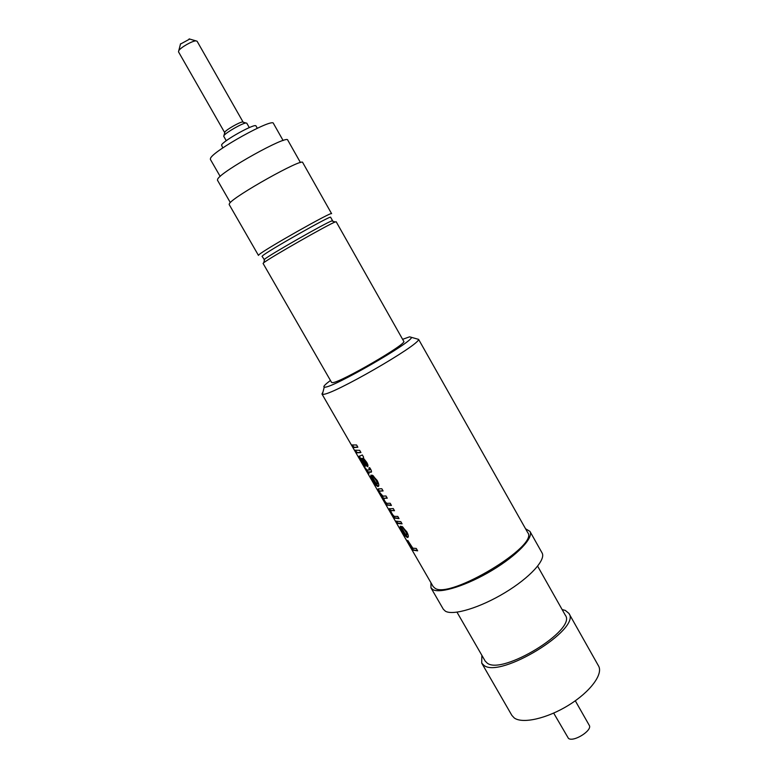<?xml version="1.0" encoding="UTF-8"?>
<svg xmlns="http://www.w3.org/2000/svg" width="778" height="778" viewBox="0 0 778 778"><rect width="100%" height="100%" fill="white"/><g stroke="black" fill="none" stroke-linecap="round" stroke-linejoin="round"><path stroke-width="1.17" d="M357.763 447.049L354.272 447.321L352.249 445.327M360.836 452.368L357.316 452.592L355.293 450.598M366.36 464.194L365.893 461.733L363.151 458.407L361.624 458.417L366.156 464.515L365.485 462.006L362.733 458.67L361.624 458.417M360.584 458.816L359.368 456.005M367.479 466.712L364.435 463.873L360.953 458.436L361.76 461.198L365.3 466.537L364.221 465.575L358.94 456.414L362.334 454.974L363.618 457.192L363.287 457.989L366.71 462.346C368.111 464.855 368.373 466.304 367.479 466.712L367.897 466.44L360.992 458.3M371.495 471.867L368.577 471.906L369.035 473.705L368.529 473.578L365.592 469.426L366.389 469.863L365.252 467.889L366.885 469.99L369.336 470.019L368.898 467.957L369.638 467.597L370.629 469.144C371.816 471.41 371.796 472.441 370.571 472.227L368.15 472.178M369.793 469.747L369.336 467.743M372.351 477.04L371.748 478.052L372.973 480.619L375.969 484.324L376.396 484.052L372.195 477.138M371.767 478.11L370.911 475.164M378.546 486.211L375.2 483.79M377.097 484.081C377.972 483.897 377.797 482.613 376.571 480.24L373.061 475.611M379.382 491.404L378.293 488.856L377.865 489.197L379.654 492.124M383.535 498.601L382.484 495.965M391.324 505.214L387.162 504.825L386.131 503.026M387.152 497.988L383.962 498.231M382.971 490.743L379.8 491.064M390.799 511.175L389.661 508.511M398.91 518.362L394.679 517.847L393.639 516.038M394.368 510.494L391.188 510.718C390.517 510.485 390.663 511.234 391.655 512.974C392.968 515.269 394.028 516.417 394.825 516.417L397.782 516.417L399.046 518.605L394.242 518.109L389.233 508.89L393.24 508.54L394.504 510.728L391.635 510.446M401.925 523.604L397.675 523.03L396.741 521.416M401.779 528.029L401.127 528.933L402.304 531.423L405.357 535.225L405.776 534.953L401.526 528.184M401.156 529.04L400.271 526.21M408.11 537.18L404.628 534.71M406.631 535.06C407.448 534.894 407.273 533.689 406.116 531.452L402.634 526.852M417.485 550.571L413.507 549.929L411.329 547.654M396.683 522.962L395.029 520.443L396.683 522.962M321.956 393.999L433.142 586.544L435.077 588.294C449.976 599.293 539.426 545.339 527.717 532.599L418.603 339.373C419.673 344.878 331.778 395.438 323.074 394.3L321.956 393.999L322.967 392.015M413.079 550.202L411.62 549.18L405.202 538.055L410.648 547.206L412.146 547.994L407.789 540.457L412.836 548.189L416.259 548.451L417.64 550.843L413.079 550.202M404.589 535.478L399.902 527.377L400.524 526.21L406.116 535.352C407.05 535.283 406.923 534.078 405.727 531.734L401.818 526.366L406.729 531.724C408.644 535.459 408.849 537.384 407.351 537.501L404.589 535.478M397.646 523.468L395.992 521.134L400.806 521.668L402.07 523.847L397.646 523.468M378.312 488.856L381.823 488.749L383.087 490.947L379.849 491.074C379.139 490.772 379.236 491.424 380.131 493.019L382.951 496.111L386.005 496.004L387.269 498.202L383.914 498.26L384.264 500.176C385.577 502.413 386.617 503.463 387.386 503.337L390.186 503.249L391.451 505.447L386.734 505.097L379.314 492.328M375.288 484.733L370.552 476.535L371.145 475.134L376.678 484.354C377.554 484.169 377.388 482.895 376.173 480.512L372.273 475.164L377.136 480.415C379.139 484.373 379.353 486.415 377.777 486.542L375.288 484.733M356.878 452.854L355.731 452.378L354.467 450.199L359.65 450.316L360.934 452.543L356.878 452.854M353.834 447.583L352.697 447.136L351.432 444.948L356.577 444.987L357.861 447.214L353.834 447.583M525.558 528.758L529.954 531.403C533.864 537.676 517.321 555.21 492.299 570.235C467.335 585.309 440.465 593.857 432.957 589.666L430.973 587.857L430.944 582.732M529.954 531.403L542.062 552.905C546.234 559.645 529.993 577.587 505.048 592.622C480.182 607.706 453.166 615.855 445.395 611.197L443.314 609.223L430.973 587.857M537.647 566.19L565.353 615.281C577.091 629.558 502.111 675.567 487.174 663.07L485.151 661.028L456.997 612.189M562.115 609.553L565.324 610.419L568.903 613.385C581.73 628.887 499.923 679.038 483.858 665.297L481.718 663.109L481.864 655.329M568.903 613.385L598.545 665.958C603.417 674.069 590.337 691.827 568.669 705.169C547.08 718.58 522.408 724.094 514.219 717.929L511.875 715.39L481.718 663.109M575.292 700.774L589.228 725.281C592.865 730.25 573.425 742.523 568.446 738.38L553.683 713.105M243.154 122.195L197.087 41.224L195.939 40.864C192.341 40.806 180.564 47.526 178.775 50.658L178.502 51.834L224.657 132.571L224.93 131.978L223.733 136.296L226.262 140.721M257.285 128.253L256.001 125.978C255.554 122.788 223.111 140.721 221.555 145.029L222.761 147.946M283.114 140.517L273.438 123.41C272.922 117.643 212.88 150.922 210.507 158.333L210.371 159.383L220.174 176.421M300.454 162.563L287.753 140.098C287.636 134.361 220.544 171.705 217.655 179.164L217.461 180.195L230.327 202.562M229.442 203.573L229.15 204.488L258.452 255.388L258.918 254.785C263.538 250.02 333.179 210.634 331.603 213.668L302.71 162.534C303.148 157.438 232.914 196.737 229.442 203.573M264.043 259.842L264.676 259.171C269.412 254.97 325.661 222.878 331.7 220.942L332.585 220.748L330.631 217.276C332.128 214.543 267 251.391 262.517 255.836L262.06 256.39L264.51 259.794M263.577 262.886L263.081 263.431L331.593 382.445L332.507 382.64C339.937 382.922 408.11 343.322 403.733 341.299L336.174 221.749L335.24 221.973C328.948 224.064 268.76 258.393 263.752 262.75L263.577 262.886M402.615 339.315L409.578 336.835L411.523 337.37C412.107 342.301 332.896 387.843 324.893 387.162L324.251 387.152C322.899 386.763 324.971 384.546 330.465 380.481M249.291 127.592L246.772 123.157L245.926 122.992C242.337 123.187 226.019 132.493 224.025 135.489M243.125 122.117L242.444 121.981C239.536 122.127 226.524 129.547 224.93 131.978M189.706 39.065L180.399 44.122M405.357 535.225L401.351 528.301M375.969 484.324L371.923 477.313M368.266 472.1L366.438 469.824M364.561 465.195L363.715 464.038M324.251 387.152L322.374 394.261M411.523 337.37L418.603 339.373M264.676 259.171L263.752 262.75M331.7 220.942L335.24 221.973M242.444 121.981L245.926 122.992M180.554 43.792L178.775 50.658M189.122 38.9L195.939 40.864"/></g></svg>
